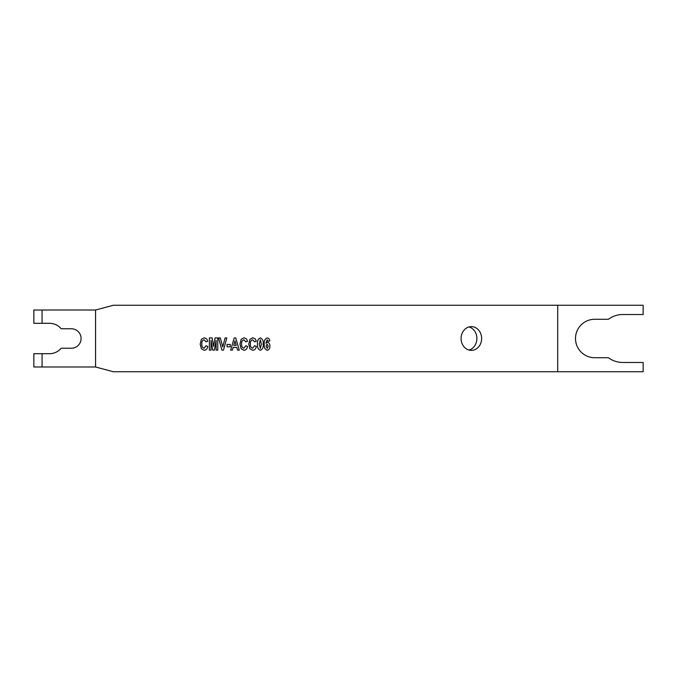<?xml version="1.0" encoding="UTF-8"?>
<svg xmlns="http://www.w3.org/2000/svg" width="677" height="677" viewBox="0 0 677 677"><rect width="100%" height="100%" fill="white"/><g stroke="black" fill="none" stroke-linecap="round" stroke-linejoin="round"><path stroke-width="1.02" d="M557.696 371.732L643.15 371.732L643.15 362.474L622.738 362.474A23.974 23.974 0 0 1 608.411 357.727L594.728 357.727A19.227 19.227 0 0 1 575.501 338.5A19.227 19.227 0 0 1 594.728 319.273L608.411 319.273A23.974 23.974 0 0 1 622.738 314.526L643.15 314.526L643.15 305.268L113.287 305.268L95.567 310.015L95.567 366.985L113.287 371.732L557.696 371.732L557.696 305.268M42.076 366.985L42.076 353.69L33.85 353.69L33.85 366.985L95.567 366.985M42.076 353.69L49.514 353.69A15.19 15.19 0 0 0 61.184 348.232L71.356 348.232A9.732 9.732 0 0 0 81.088 338.5A9.732 9.732 0 0 0 71.356 328.768L61.184 328.768A15.19 15.19 0 0 0 49.514 323.31L33.85 323.31L33.85 310.015L95.567 310.015M42.076 323.31L42.076 310.015M468.983 326.949A11.873 10.282 -90 0 1 476.887 338.5A11.873 10.282 -90 0 1 468.983 350.051M461.079 338.5A11.873 10.282 90 0 0 471.353 350.373A11.873 10.282 90 0 0 481.635 338.5A11.873 10.282 90 0 0 471.353 326.627A11.873 10.282 90 0 0 461.079 338.5M204.065 348.223L206.079 345.693L207.754 346.48C207.365 348.833 206.172 350.094 204.166 350.28L201.399 348.79L200.189 344.136L201.407 339.295L204.259 337.772L206.722 338.889L207.754 341.259L206.079 341.893L204.141 339.829C202.423 340.336 201.653 341.724 201.856 343.975C201.628 346.243 202.372 347.656 204.09 348.223L206.104 345.693M206.104 341.893L204.166 339.829M204.166 350.28L201.399 348.79L200.206 344.136L201.407 339.295M201.433 339.295L204.285 337.772M215.066 337.933L217.766 337.933L217.766 350.127L216.115 350.127L216.115 340.37L214.397 350.127L212.73 350.127L211.046 340.37L211.046 350.127L209.371 350.127L209.371 337.933L212.121 337.933L213.577 346.404L215.066 337.933L213.568 346.336M212.73 350.127L211.046 340.506M216.115 350.127L216.09 340.506M209.396 350.127L209.396 337.933M225.102 337.933L226.812 337.933L223.52 350.127L221.904 350.127L218.561 337.933L220.296 337.933L222.767 346.954L225.102 337.933L222.758 346.912M221.929 350.127L218.586 337.933M230.239 346.802L227.066 346.802L227.066 344.424L230.239 344.424L230.239 346.802M227.091 346.802L227.091 344.424M235.748 337.933L239.294 350.127L237.576 350.127L236.823 347.428L233.125 347.428L232.38 350.127L230.654 350.127L234.2 337.933L235.748 337.933M233.7 345.372L236.248 345.372L234.97 340.802L233.7 345.372M237.576 350.127L236.798 347.428M230.654 350.127L234.2 337.933M236.222 345.372L234.961 340.844M243.83 348.223L245.853 345.693L247.52 346.48C247.139 348.833 245.946 350.094 243.932 350.28L241.164 348.79L239.954 344.136L241.173 339.295L244.033 337.772L246.496 338.889L247.52 341.259L245.853 341.893L243.915 339.829C242.197 340.336 241.427 341.724 241.621 343.975C241.401 346.243 242.138 347.656 243.855 348.223L245.878 345.693M245.878 341.893L243.932 339.829M243.932 350.28L241.164 348.79L239.98 344.136L241.173 339.295L244.058 337.772M252.606 348.223L254.628 345.693L256.295 346.48C255.914 348.833 254.721 350.094 252.716 350.28L249.94 348.79L248.73 344.136L249.957 339.295L252.809 337.772L255.271 338.889L256.295 341.259L254.654 341.893L252.69 339.829M254.654 341.893L252.716 339.829C250.972 340.336 250.202 341.724 250.405 343.975C250.177 346.243 250.922 347.656 252.631 348.223L254.654 345.693M252.716 350.28L249.965 348.79L248.755 344.136L249.957 339.295M249.974 339.295L252.834 337.772M260.349 350.28L260.323 350.28C258.064 349.298 257.125 347.233 257.505 344.085C257.158 340.963 258.089 338.915 260.34 337.933C262.6 338.915 263.539 340.971 263.158 344.111C263.531 347.242 262.6 349.298 260.349 350.28C258.081 349.298 257.142 347.233 257.531 344.085C257.133 340.963 258.072 338.915 260.315 337.933L260.34 337.933M260.34 339.829L259.316 344.111L260.34 348.384L261.373 344.111L260.34 339.829M260.323 348.384L261.347 344.111L260.323 339.829M267.339 337.933C268.803 338.161 269.607 339.16 269.742 340.937L268.092 341.259L267.187 339.829L265.9 343.239L267.398 342.207C269.107 342.697 269.937 344.026 269.878 346.184C269.937 348.494 269.04 349.857 267.17 350.28C264.893 349.332 263.912 347.293 264.25 344.178C263.912 340.937 264.944 338.855 267.339 337.933L267.313 337.933C264.919 338.855 263.895 340.937 264.225 344.178L264.225 344.178C263.895 347.293 264.868 349.332 267.153 350.28L267.153 350.28M266.036 346.108L267.203 348.384L268.227 346.302L267.127 344.111L266.036 346.108M268.092 341.259L267.161 339.829M265.875 343.239L267.398 342.207M267.178 348.384L268.202 346.302L267.102 344.111"/></g></svg>

